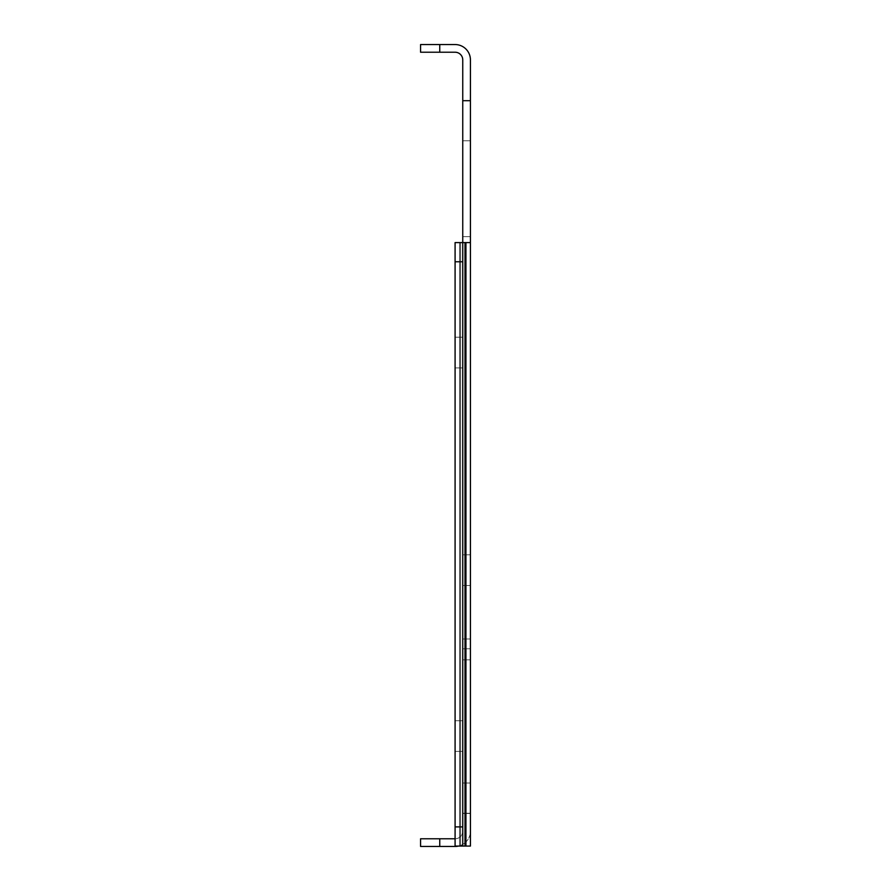 <?xml version="1.0" encoding="UTF-8"?>
<svg xmlns="http://www.w3.org/2000/svg" width="891" height="891" viewBox="0 0 891 891"><rect width="100%" height="100%" fill="white"/><g stroke="black" fill="none" stroke-linecap="round" stroke-linejoin="round"><path stroke-width="0.67" stroke-dasharray="4.46 3.34" d="M470.426 654.317L470.426 813.472L470.426 654.317M462.752 654.317L462.752 813.472L462.752 654.317M470.426 798.124L470.426 638.981L470.426 798.124M470.426 188.747L470.426 140.811L470.426 188.747M462.752 188.747L462.752 140.811L462.752 188.747M470.426 570.151L470.426 554.803L470.426 570.151M462.752 570.151L462.752 554.803L462.752 570.151M455.089 367.916L462.752 367.916L462.752 337.232L462.752 367.916L462.752 337.232L462.752 367.916L455.089 367.916L455.089 337.232L455.089 367.916L455.089 337.232L455.089 367.916L462.752 367.916L455.089 367.916M455.089 751.414L462.752 751.414L462.752 720.741L462.752 751.414L462.752 720.741L462.752 751.414L455.089 751.414L455.089 720.741L455.089 751.414L455.089 720.741L455.089 751.414L462.752 751.414L455.089 751.414M439.753 44.55L420.574 44.55L420.574 52.224L439.753 52.224L439.753 44.55L455.089 44.55A15.336 15.336 0 0 1 470.426 59.886L470.426 846.071L470.426 831.114L470.426 846.071L462.752 846.071L462.752 844.39L462.752 846.071L470.426 846.071L455.089 846.071L470.426 846.071L462.752 846.071L462.752 242.586L462.752 846.071L460.513 846.071L460.513 242.586L455.089 242.586L455.089 846.071L455.089 261.765L462.752 261.765M439.753 52.224L455.089 52.224A7.674 7.674 0 0 1 462.752 59.886L462.752 846.071L455.089 846.071L455.089 261.765M462.752 831.114L462.752 844.39L462.752 831.114A7.674 7.674 0 0 1 455.089 838.776A7.674 7.674 0 0 0 462.752 831.114M462.752 100.694L470.426 100.694M458.497 846.071A15.336 15.336 0 0 0 470.426 831.114A15.336 15.336 0 0 1 455.089 846.45L439.753 846.45L439.753 838.776L420.574 838.776L420.574 846.45L439.753 846.45M470.426 242.586L459.578 242.586L460.513 242.586L460.513 846.071M460.513 242.586L465.937 242.586L455.089 242.586L459.578 242.586L459.578 846.071L459.578 242.586L465.002 242.586L462.752 242.586L462.752 846.071L462.752 242.586L455.089 242.586L462.752 242.586M455.089 838.776L439.753 838.776M455.089 337.232L462.752 337.232L455.089 337.232M455.089 720.741L462.752 720.741L455.089 720.741M462.752 659.83L470.426 659.83L462.752 659.83M462.752 813.238L470.426 813.238L462.752 813.238M465.002 242.586L465.002 846.071M465.937 242.586L465.937 846.071M462.752 826.893L455.089 826.893M462.752 783.022L470.426 783.022L462.752 783.022M462.752 648.793L470.426 648.793L462.752 648.793M462.752 813.472L470.426 813.472L462.752 813.472M462.752 140.811L470.426 140.811L462.752 140.811M462.752 554.803L470.426 554.803L462.752 554.803M462.752 585.487L470.426 585.487L462.752 585.487M462.752 236.683L470.426 236.683L462.752 236.683M462.752 638.981L470.426 638.981L462.752 638.981"/><path stroke-width="1.34" d="M460.513 242.586L470.426 242.586L470.426 59.886A15.336 15.336 0 0 0 455.089 44.55L439.753 44.55L439.753 52.224L420.574 52.224L420.574 44.55L439.753 44.55M470.426 242.586L470.426 846.071L455.089 846.071L455.089 826.893L462.752 826.893L462.752 846.071L460.513 846.071M462.752 242.586L462.752 261.765L455.089 261.765L455.089 242.586L462.752 242.586L462.752 59.886A7.674 7.674 0 0 0 455.089 52.224L439.753 52.224M462.752 100.694L470.426 100.694M455.089 261.765L455.089 826.893M462.752 261.765L462.752 826.893M439.753 846.45L420.574 846.45L420.574 838.776L439.753 838.776L439.753 846.45L455.089 846.45A15.336 15.336 0 0 0 458.497 846.071M439.753 838.776L455.089 838.776M465.937 242.586L465.937 846.071M465.002 242.586L465.002 846.071"/></g></svg>
